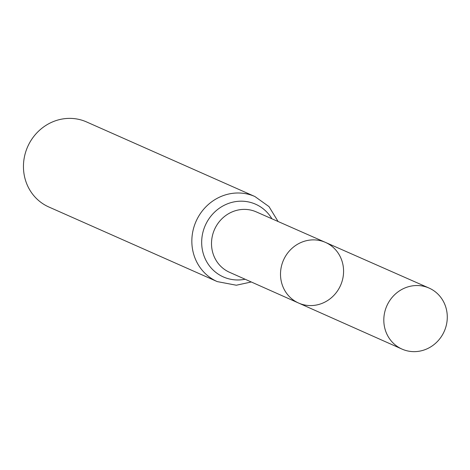 <?xml version="1.0" encoding="UTF-8"?>
<svg xmlns="http://www.w3.org/2000/svg" width="470" height="470" viewBox="0 0 470 470"><rect width="100%" height="100%" fill="white"/><g stroke="black" fill="none" stroke-linecap="round" stroke-linejoin="round"><path stroke-width="0.7" d="M311.816 305.559A33.17 31.208 113.9 0 0 342.8 278.534A33.17 31.208 113.9 0 0 325.428 242.379A33.17 31.208 113.9 0 0 283.51 260.086A33.17 31.208 113.9 0 0 298.556 303.027A33.17 31.208 113.9 0 0 311.816 305.559M217.228 281.595A46.518 43.769 113.9 0 1 196.055 221.335A46.518 43.769 113.9 0 1 254.916 196.536L86.527 121.924A46.518 43.769 113.9 0 0 27.665 146.722A46.518 43.769 113.9 0 0 48.839 206.988L217.228 281.595L236.328 285.225L251.291 281.982M298.556 303.027L229.483 272.271A33.029 31.079 113.9 0 1 214.502 229.507A33.029 31.079 113.9 0 1 256.244 211.876L325.428 242.379A33.17 31.208 113.9 0 0 283.51 260.086A33.17 31.208 113.9 0 0 298.556 303.027L401.979 349.081A33.376 31.402 113.9 0 0 415.315 351.625A33.376 31.402 113.9 0 0 446.5 324.429A33.376 31.402 113.9 0 0 429.022 288.045A33.376 31.402 113.9 0 0 415.78 285.549A33.376 31.402 113.9 0 0 384.607 312.685A33.376 31.402 113.9 0 0 401.979 349.081M271.907 218.779A39.774 37.424 113.9 0 0 206.641 222.621A39.774 37.424 113.9 0 0 239.218 279.95A39.774 37.424 113.9 0 0 245.123 279.233M254.916 196.536L268.987 206.594L278.087 221.505M325.428 242.379L429.022 288.045"/></g></svg>
